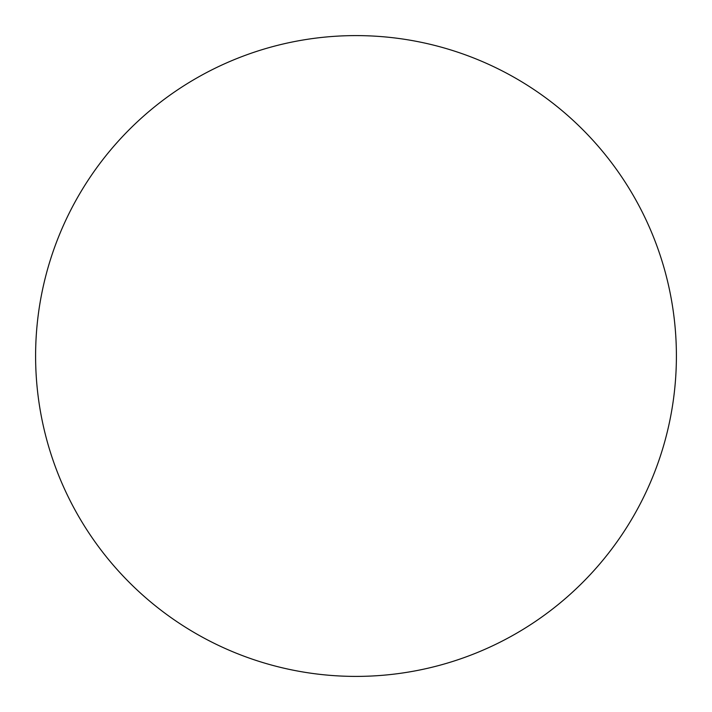 <?xml version="1.0" encoding="UTF-8"?>
<svg xmlns="http://www.w3.org/2000/svg" width="712" height="712" viewBox="0 0 712 712"><rect width="100%" height="100%" fill="white"/><g stroke="black" fill="none" stroke-linecap="round" stroke-linejoin="round"><path stroke-width="1.07" d="M676.4 356A320.4 320.4 0 0 0 356 35.6A320.4 320.4 0 0 0 35.6 356A320.4 320.4 0 0 0 356 676.4A320.4 320.4 0 0 0 676.4 356"/></g></svg>
